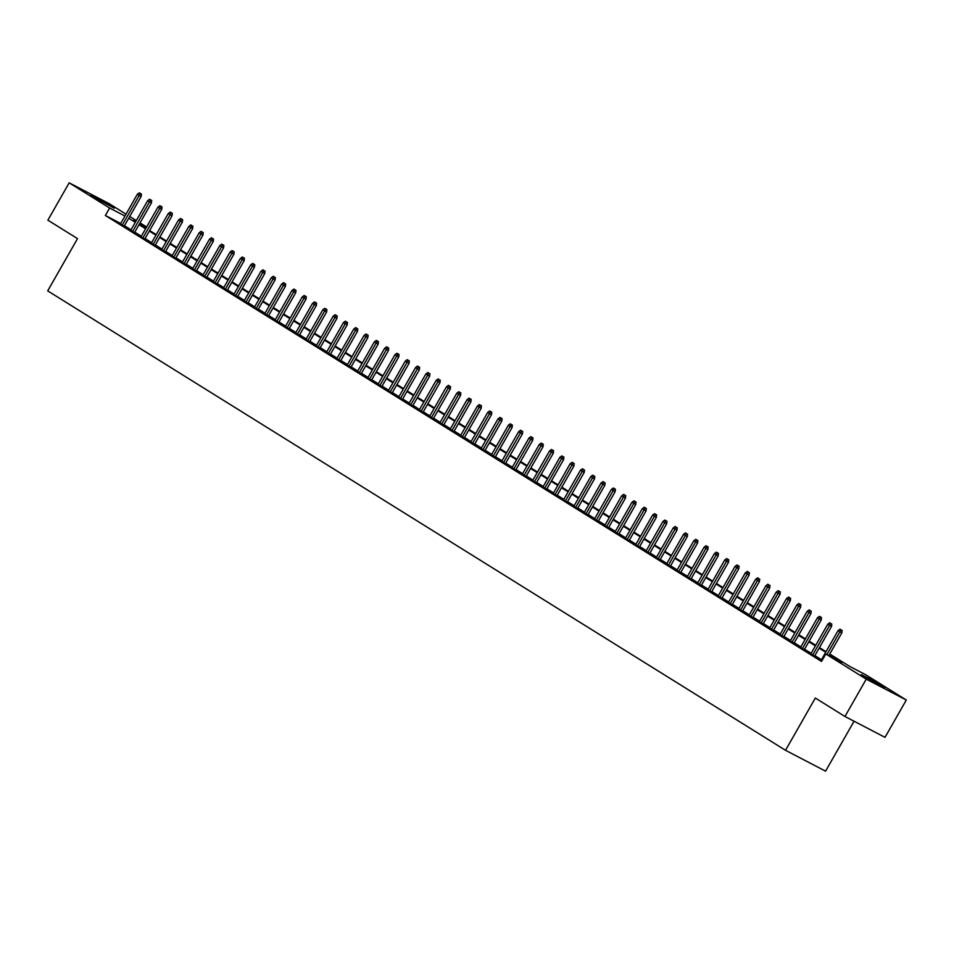 <?xml version="1.0" encoding="UTF-8"?>
<svg xmlns="http://www.w3.org/2000/svg" width="954" height="954" viewBox="0 0 954 954"><rect width="100%" height="100%" fill="white"/><g stroke="black" fill="none" stroke-linecap="round" stroke-linejoin="round"><path stroke-width="1.43" d="M864.431 676.851L861.223 674.597L868.665 678.294L884.537 687.894L864.431 676.851M94.148 197.216L90.94 194.962L98.393 198.659L114.253 208.258L94.148 197.216M854.057 721.224L825.58 771.166L785.524 750.297L47.7 290.875L77.512 238.619L47.879 220.171L69.177 182.834L109.233 203.703L126.011 214.149M129.732 216.475L136.315 220.565M140.035 222.89L146.618 226.98M829.753 654.015L849.62 666.381L865.85 674.836L906.3 700.021L866.244 679.153L825.794 653.967L842.036 662.434L829.431 654.587M866.244 679.153L844.958 716.49L885.014 737.347L906.3 700.021M821.215 660.168L818.568 658.785L821.883 660.848M810.9 653.752L814.633 656.054M800.597 647.337L804.317 649.638M790.294 640.909L794.014 643.223M779.99 634.493L783.711 636.807M769.687 628.078L773.408 630.391M759.384 621.662L763.105 623.976M749.081 615.247L752.801 617.56M738.766 608.831L742.498 611.144M728.462 602.415L732.195 604.729M718.159 596L721.88 598.313M707.856 589.584L711.577 591.897M697.553 583.168L701.273 585.482M687.25 576.753L690.97 579.066M676.946 570.337L680.667 572.638M666.643 563.921L670.364 566.223M656.328 557.494L660.061 559.807M646.025 551.078L649.757 553.392M635.722 544.662L639.442 546.976M625.419 538.247L629.139 540.56M615.115 531.831L618.836 534.145M604.812 525.415L608.533 527.729M594.509 519L598.23 521.313M584.206 512.584L587.926 514.898M573.891 506.169L577.623 508.482M563.587 499.753L567.308 502.066M553.284 493.337L557.005 495.651M542.981 486.922L546.702 489.223M532.678 480.506L536.398 482.807M522.375 474.09L526.095 476.392M512.071 467.663L515.792 469.976M501.768 461.247L505.489 463.561M491.453 454.831L495.186 457.145M481.15 448.416L484.87 450.729M470.847 442L474.567 444.314M460.543 435.584L464.264 437.898M450.24 429.169L453.961 431.482M439.937 422.753L443.658 425.067M429.634 416.338L433.354 418.651M419.319 409.922L423.051 412.235M409.016 403.506L412.748 405.82M398.712 397.091L402.433 399.392M388.409 390.675L392.13 392.976M378.106 384.247L381.827 386.561M367.803 377.832L371.523 380.145M357.5 371.416L361.22 373.729M347.196 365L350.917 367.314M336.881 358.585L340.614 360.898M326.578 352.169L330.311 354.483M316.275 345.753L319.995 348.067M305.972 339.338L309.692 341.651M295.668 332.922L299.389 335.236M285.365 326.506L289.086 328.82M275.062 320.091L278.783 322.404M264.759 313.675L268.479 315.977M254.444 307.26L258.176 309.561M244.141 300.832L247.861 303.145M233.837 294.416L237.558 296.73M223.534 288.001L227.255 290.314M213.231 281.585L216.952 283.898M202.928 275.169L206.648 277.483M192.625 268.754L196.345 271.067M182.321 262.338L186.042 264.652M172.006 255.922L175.739 258.236M161.703 249.507L165.424 251.82M151.4 243.091L155.12 245.405M141.097 236.675L144.817 238.989M130.793 230.26L134.514 232.561M120.693 223.474L105.357 215.485L821.537 661.444L825.794 653.967M821.454 659.727L814.871 655.636M811.15 653.311L804.568 649.221M800.847 646.895L794.265 642.793M790.544 640.48L783.961 636.378M780.241 634.064L773.646 629.962M769.938 627.649L763.343 623.546M759.622 621.233L753.04 617.131M749.319 614.817L742.737 610.715M739.016 608.402L732.433 604.299M728.713 601.986L722.13 597.884M718.41 595.57L711.827 591.468M708.106 589.155L701.524 585.052M697.803 582.739L691.209 578.637M687.488 576.311L680.906 572.221M677.185 569.896L670.602 565.805M666.882 563.48L660.299 559.39M656.579 557.064L649.996 552.962M646.275 550.649L639.693 546.547M635.972 544.233L629.39 540.131M625.669 537.817L619.086 533.715M615.366 531.402L608.771 527.3M605.051 524.986L598.468 520.884M594.747 518.571L588.165 514.468M584.444 512.155L577.862 508.053M574.141 505.739L567.558 501.637M563.838 499.324L557.255 495.221M553.535 492.908L546.952 488.806M543.231 486.48L536.649 482.39M532.928 480.065L526.334 475.974M522.613 473.649L516.031 469.547M512.31 467.233L505.727 463.131M502.007 460.818L495.424 456.716M491.704 454.402L485.121 450.3M481.4 447.986L474.818 443.884M471.097 441.571L464.515 437.469M460.794 435.155L454.199 431.053M450.491 428.74L443.896 424.637M440.176 422.324L433.593 418.222M429.872 415.908L423.29 411.806M419.569 409.493L412.987 405.39M409.266 403.065L402.683 398.975M398.963 396.649L392.38 392.559M388.66 390.234L382.077 386.131M378.356 383.818L371.762 379.716M368.041 377.402L361.459 373.3M357.738 370.987L351.155 366.885M347.435 364.571L340.852 360.469M337.132 358.155L330.549 354.053M326.828 351.74L320.246 347.638M316.525 345.324L309.943 341.222M306.222 338.908L299.639 334.806M295.919 332.493L289.324 328.391M285.604 326.077L279.021 321.975M275.301 319.65L268.718 315.559M264.997 313.234L258.415 309.144M254.694 306.818L248.112 302.728M244.391 300.403L237.808 296.3M234.088 293.987L227.505 289.885M223.785 287.571L217.202 283.469M213.481 281.156L206.887 277.054M203.166 274.74L196.584 270.638M192.863 268.324L186.28 264.222M182.56 261.909L175.977 257.807M172.257 255.493L165.674 251.391M161.953 249.077L155.371 244.975M151.65 242.662L145.068 238.56M141.347 236.246L134.752 232.144M131.044 229.819L124.449 225.728M120.49 223.844L124.211 226.146M844.958 716.49L815.324 698.042L785.524 750.297M105.357 215.485L109.615 208.02L69.177 182.834M124.95 216.009L109.615 208.02M825.711 652.262L819.128 648.171M815.408 645.846L808.825 641.756M805.104 639.43L798.522 635.328M794.801 633.015L788.219 628.913M784.498 626.599L777.915 622.497M774.195 620.183L767.6 616.081M763.88 613.768L757.297 609.666M753.577 607.352L746.994 603.25M743.273 600.937L736.691 596.834M732.97 594.521L726.388 590.419M722.667 588.105L716.084 584.003M712.364 581.69L705.781 577.587M702.061 575.274L695.478 571.172M691.757 568.846L685.163 564.756M681.442 562.431L674.86 558.34M671.139 556.015L664.556 551.913M660.836 549.599L654.253 545.497M650.533 543.184L643.95 539.082M640.229 536.768L633.647 532.666M629.926 530.352L623.344 526.25M619.623 523.937L613.04 519.835M609.32 517.521L602.725 513.419M599.005 511.106L592.422 507.003M588.701 504.69L582.119 500.588M578.398 498.274L571.816 494.172M568.095 491.859L561.512 487.756M557.792 485.431L551.209 481.341M547.489 479.015L540.906 474.925M537.185 472.6L530.591 468.497M526.882 466.184L520.288 462.082M516.567 459.768L509.985 455.666M506.264 453.353L499.681 449.251M495.961 446.937L489.378 442.835M485.658 440.521L479.075 436.419M475.354 434.106L468.772 430.004M465.051 427.69L458.469 423.588M454.748 421.274L448.153 417.172M444.433 414.859L437.85 410.757M434.13 408.443L427.547 404.341M423.826 402.016L417.244 397.925M413.523 395.6L406.941 391.51M403.22 389.184L396.637 385.094M392.917 382.769L386.334 378.666M382.614 376.353L376.031 372.251M372.31 369.937L365.716 365.835M361.995 363.522L355.413 359.419M351.692 357.106L345.109 353.004M341.389 350.69L334.806 346.588M331.086 344.275L324.503 340.173M320.782 337.859L314.2 333.757M310.479 331.443L303.897 327.341M300.176 325.028L293.593 320.926M289.873 318.612L283.278 314.51M279.558 312.185L272.975 308.094M269.255 305.769L262.672 301.679M258.951 299.353L252.369 295.251M248.648 292.938L242.066 288.835M238.345 286.522L231.762 282.42M228.042 280.106L221.459 276.004M217.739 273.691L211.144 269.588M207.435 267.275L200.841 263.173M197.12 260.859L190.538 256.757M186.817 254.444L180.234 250.342M176.514 248.028L169.931 243.926M166.211 241.612L159.628 237.51M155.907 235.197L149.325 231.095M145.604 228.769L139.022 224.679M135.301 222.354L128.707 218.263M135.718 221.614L133.441 220.434L135.623 221.793M139.344 224.107L145.926 228.209M149.647 230.522L156.229 234.624M159.95 236.938L166.533 241.04M170.253 243.353L176.836 247.456M180.556 249.769L187.139 253.871M190.86 256.185L197.454 260.287M201.175 262.6L207.757 266.703M211.478 269.016L218.061 273.118M221.781 275.444L228.364 279.534M232.084 281.859L238.667 285.95M242.388 288.275L248.97 292.365M252.691 294.691L259.273 298.793M262.994 301.106L269.588 305.208M273.297 307.522L279.892 311.624M283.612 313.938L290.195 318.04M293.915 320.353L300.498 324.455M304.219 326.769L310.801 330.871M314.522 333.184L321.104 337.287M324.825 339.6L331.408 343.702M335.128 346.016L341.711 350.118M345.431 352.431L352.026 356.534M355.747 358.847L362.329 362.949M366.05 365.275L372.632 369.365M376.353 371.69L382.936 375.781M386.656 378.106L393.239 382.208M396.959 384.522L403.542 388.624M407.263 390.937L413.845 395.039M417.566 397.353L424.148 401.455M427.869 403.769L434.464 407.871M438.184 410.184L444.767 414.286M448.487 416.6L455.07 420.702M458.791 423.016L465.373 427.118M469.094 429.431L475.676 433.533M479.397 435.847L485.98 439.949M489.7 442.262L496.283 446.365M500.003 448.69L506.586 452.78M510.307 455.106L516.901 459.196M520.622 461.521L527.204 465.624M530.925 467.937L537.507 472.039M541.228 474.353L547.811 478.455M551.531 480.768L558.114 484.87M561.834 487.184L568.417 491.286M572.138 493.6L578.72 497.702M582.441 500.015L589.035 504.117M592.744 506.431L599.339 510.533M603.059 512.847L609.642 516.949M613.362 519.262L619.945 523.364M623.666 525.678L630.248 529.78M633.969 532.105L640.551 536.196M644.272 538.521L650.855 542.611M654.575 544.937L661.158 549.027M664.878 551.352L671.473 555.455M675.193 557.768L681.776 561.87M685.497 564.184L692.079 568.286M695.8 570.599L702.382 574.702M706.103 577.015L712.686 581.117M716.406 583.431L722.989 587.533M726.709 589.846L733.292 593.948M737.013 596.262L743.595 600.364M747.316 602.678L753.91 606.78M757.631 609.093L764.214 613.195M767.934 615.509L774.517 619.611M778.237 621.936L784.82 626.027M788.541 628.352L795.123 632.442M798.844 634.768L805.426 638.87M809.147 641.183L815.73 645.286M819.45 647.599L826.033 651.701M146.487 227.231L139.606 223.641M124.092 226.348L141.144 196.464L139.189 195.451L122.231 225.192M140.321 193.483L141.407 194.044L139.296 192.839L140.321 193.483L139.189 195.451L137.34 194.294L120.371 224.035M141.144 196.464L141.407 194.044M139.296 192.839L137.34 194.294M134.407 232.764L151.447 202.88L149.504 201.866L132.534 231.607M150.625 199.899L151.71 200.459L149.599 199.255L150.625 199.899L149.504 201.866L147.643 200.71L130.674 230.451M151.447 202.88L151.71 200.459M149.599 199.255L147.643 200.71M144.71 239.18L161.751 209.296L159.807 208.282L142.838 238.023M160.928 206.314L162.013 206.875L159.902 205.67L160.928 206.314L159.807 208.282L157.947 207.125L140.989 236.866M161.751 209.296L162.013 206.875M159.902 205.67L157.947 207.125M155.013 245.595L172.054 215.711L170.11 214.698L153.141 244.439M171.231 212.73L172.316 213.291L170.206 212.086L171.231 212.73L170.11 214.698L168.25 213.541L151.292 243.282M172.054 215.711L172.316 213.291M170.206 212.086L168.25 213.541M165.316 252.011L182.357 222.127L180.413 221.113L163.444 250.854M181.534 219.146L182.619 219.706L180.509 218.502L181.534 219.146L180.413 221.113L178.553 219.957L161.596 249.709M182.357 222.127L182.619 219.706M180.509 218.502L178.553 219.957M175.619 258.427L192.66 228.543L190.717 227.529L173.747 257.27M191.849 225.561L190.812 224.917L191.849 225.561L190.717 227.529L188.856 226.384L171.899 256.125M192.66 228.543L192.923 226.122M190.812 224.917L188.856 226.384M185.923 264.842L202.975 234.97L201.02 233.945L184.062 263.698M202.153 231.977L201.115 231.333L202.153 231.977L201.02 233.945L199.171 232.8L182.202 262.541M202.975 234.97L203.238 232.537M201.115 231.333L199.171 232.8M196.226 271.27L213.279 241.386L211.323 240.372L194.366 270.113M212.456 238.393L211.418 237.749L212.456 238.393L211.323 240.372L209.475 239.215L192.505 268.956M213.279 241.386L213.541 238.953M211.418 237.749L209.475 239.215M206.529 277.686L223.582 247.802L221.626 246.788L204.669 276.529M222.759 244.808L223.844 245.369L221.733 244.164L222.759 244.808L221.626 246.788L219.778 245.631L202.808 275.372M223.582 247.802L223.844 245.369M221.733 244.164L219.778 245.631M216.844 284.101L233.885 254.217L231.941 253.204L214.972 282.944M233.062 251.224L234.147 251.796L232.037 250.58L233.062 251.224L231.941 253.204L230.081 252.047L213.112 281.788M233.885 254.217L234.147 251.796M232.037 250.58L230.081 252.047M227.147 290.517L244.188 260.633L242.244 259.619L225.275 289.36M243.365 257.64L244.451 258.212L242.34 257.008L243.365 257.64L242.244 259.619L240.384 258.462L223.427 288.203M244.188 260.633L244.451 258.212M242.34 257.008L240.384 258.462M237.451 296.932L254.491 267.048L252.548 266.035L235.578 295.776M253.669 264.055L254.754 264.628L252.643 263.423L253.669 264.055L252.548 266.035L250.687 264.878L233.73 294.619M254.491 267.048L254.754 264.628M252.643 263.423L250.687 264.878M247.754 303.348L264.795 273.464L262.851 272.45L245.882 302.191M263.984 270.483L262.946 269.839L263.984 270.483L262.851 272.45L260.991 271.294L244.033 301.035M264.795 273.464L265.057 271.043M262.946 269.839L260.991 271.294M258.057 309.764L275.098 279.88L273.154 278.866L256.185 308.607M274.287 276.898L273.249 276.255L274.287 276.898L273.154 278.866L271.306 277.709L254.336 307.45M275.098 279.88L275.36 277.459M273.249 276.255L271.306 277.709M268.36 316.179L285.413 286.295L283.457 285.282L266.5 315.023M284.59 283.314L283.553 282.67L284.59 283.314L283.457 285.282L281.609 284.125L264.64 313.866M285.413 286.295L285.675 283.875M283.553 282.67L281.609 284.125M278.663 322.595L295.716 292.711L293.76 291.697L276.803 321.438M294.893 289.73L295.978 290.29L293.868 289.086L294.893 289.73L293.76 291.697L291.912 290.541L274.943 320.282M295.716 292.711L295.978 290.29M293.868 289.086L291.912 290.541M288.979 329.011L306.019 299.127L304.064 298.113L287.106 327.854M305.197 296.145L306.282 296.706L304.171 295.501L305.197 296.145L304.064 298.113L302.215 296.956L285.246 326.697M306.019 299.127L306.282 296.706M304.171 295.501L302.215 296.956M299.282 335.426L316.323 305.542L314.379 304.529L297.409 334.27M315.5 302.561L316.585 303.122L314.474 301.917L315.5 302.561L314.379 304.529L312.518 303.372L295.549 333.113M316.323 305.542L316.585 303.122M314.474 301.917L312.518 303.372M309.585 341.842L326.626 311.958L324.682 310.944L307.713 340.685M325.803 308.977L326.888 309.537L324.777 308.333L325.803 308.977L324.682 310.944L322.822 309.788L305.864 339.541M326.626 311.958L326.888 309.537M324.777 308.333L322.822 309.788M319.888 348.258L336.929 318.386L334.985 317.36L318.016 347.101M336.106 315.392L337.191 315.953L335.081 314.748L336.106 315.392L334.985 317.36L333.125 316.215L316.168 345.956M336.929 318.386L337.191 315.953M335.081 314.748L333.125 316.215M330.191 354.685L347.232 324.801L345.288 323.776L328.319 353.529M346.421 321.808L345.384 321.164L346.421 321.808L345.288 323.776L343.428 322.631L326.471 352.372M347.232 324.801L347.494 322.369M345.384 321.164L343.428 322.631M340.495 361.101L357.547 331.217L355.592 330.203L338.634 359.944M356.724 328.224L355.687 327.58L356.724 328.224L355.592 330.203L353.743 329.047L336.774 358.787M357.547 331.217L357.798 328.784M355.687 327.58L353.743 329.047M350.798 367.517L367.85 337.633L365.895 336.619L348.937 366.36M367.028 334.639L368.113 335.212L365.99 333.995L367.028 334.639L365.895 336.619L364.046 335.462L347.077 365.203M367.85 337.633L368.113 335.212M365.99 333.995L364.046 335.462M361.101 373.932L378.154 344.048L376.198 343.035L359.241 372.775M377.331 341.055L378.416 341.627L376.305 340.423L377.331 341.055L376.198 343.035L374.35 341.878L357.38 371.619M378.154 344.048L378.416 341.627M376.305 340.423L374.35 341.878M371.416 380.348L388.457 350.464L386.501 349.45L369.544 379.191M387.634 347.471L388.719 348.043L386.608 346.839L387.634 347.471L386.501 349.45L384.653 348.293L367.684 378.034M388.457 350.464L388.719 348.043M386.608 346.839L384.653 348.293M381.719 386.764L398.76 356.879L396.816 355.866L379.847 385.607M397.937 353.886L399.022 354.459L396.912 353.254L397.937 353.886L396.816 355.866L394.956 354.709L377.987 384.45M398.76 356.879L399.022 354.459M396.912 353.254L394.956 354.709M392.022 393.179L409.063 363.295L407.119 362.281L390.15 392.022M408.24 360.314L409.326 360.874L407.215 359.67L408.24 360.314L407.119 362.281L405.259 361.125L388.302 390.866M409.063 363.295L409.326 360.874M407.215 359.67L405.259 361.125M402.326 399.595L419.366 369.711L417.423 368.697L400.453 398.438M418.544 366.73L419.629 367.29L417.518 366.086L418.544 366.73L417.423 368.697L415.562 367.54L398.605 397.281M419.366 369.711L419.629 367.29M417.518 366.086L415.562 367.54M412.629 406.01L429.67 376.126L427.726 375.113L410.757 404.854M428.859 373.145L427.821 372.501L428.859 373.145L427.726 375.113L425.866 373.956L408.908 403.697M429.67 376.126L429.932 373.706M427.821 372.501L425.866 373.956M422.932 412.426L439.985 382.542L438.029 381.528L421.072 411.269M439.162 379.561L438.124 378.917L439.162 379.561L438.029 381.528L436.181 380.372L419.211 410.113M439.985 382.542L440.247 380.121M438.124 378.917L436.181 380.372M433.235 418.842L450.288 388.958L448.332 387.944L431.375 417.685M449.465 385.976L448.428 385.333L449.465 385.976L448.332 387.944L446.484 386.787L429.515 416.528M450.288 388.958L450.55 386.537M448.428 385.333L446.484 386.787M443.538 425.257L460.591 395.373L458.635 394.36L441.678 424.101M459.768 392.392L460.854 392.953L458.743 391.748L459.768 392.392L458.635 394.36L456.787 393.203L439.818 422.956M460.591 395.373L460.854 392.953M458.743 391.748L456.787 393.203M453.854 431.673L470.894 401.801L468.951 400.775L451.981 430.516M470.072 398.808L471.157 399.368L469.046 398.164L470.072 398.808L468.951 400.775L467.09 399.631L450.121 429.372M470.894 401.801L471.157 399.368M469.046 398.164L467.09 399.631M464.157 438.101L481.198 408.217L479.254 407.191L462.285 436.944M480.375 405.223L481.46 405.784L479.349 404.579L480.375 405.223L479.254 407.191L477.394 406.046L460.436 435.787M481.198 408.217L481.46 405.784M479.349 404.579L477.394 406.046M474.46 444.516L491.501 414.632L489.557 413.619L472.588 443.36M490.678 411.639L491.763 412.2L489.652 410.995L490.678 411.639L489.557 413.619L487.697 412.462L470.739 442.203M491.501 414.632L491.763 412.2M489.652 410.995L487.697 412.462M484.763 450.932L501.804 421.048L499.86 420.034L482.891 449.775M500.981 418.055L502.066 418.627L499.956 417.411L500.981 418.055L499.86 420.034L498 418.878L481.043 448.618M501.804 421.048L502.066 418.627M499.956 417.411L498 418.878M495.066 457.348L512.107 427.464L510.163 426.45L493.194 456.191M511.296 424.47L512.37 425.043L510.259 423.838L511.296 424.47L510.163 426.45L508.303 425.293L491.346 455.034M512.107 427.464L512.37 425.043M510.259 423.838L508.303 425.293M505.37 463.763L522.422 433.879L520.467 432.866L503.509 462.607M521.599 430.886L522.685 431.458L520.562 430.254L521.599 430.886L520.467 432.866L518.618 431.709L501.649 461.45M522.422 433.879L522.685 431.458M520.562 430.254L518.618 431.709M515.673 470.179L532.726 440.295L530.77 439.281L513.812 469.022M531.903 437.302L532.988 437.874L530.865 436.67L531.903 437.302L530.77 439.281L528.921 438.124L511.952 467.865M532.726 440.295L532.988 437.874M530.865 436.67L528.921 438.124M525.976 476.595L543.029 446.71L541.073 445.697L524.116 475.438M542.206 443.729L543.291 444.29L541.18 443.085L542.206 443.729L541.073 445.697L539.225 444.54L522.255 474.281M543.029 446.71L543.291 444.29M541.18 443.085L539.225 444.54M536.291 483.01L553.332 453.126L551.388 452.113L534.419 481.853M552.509 450.145L553.594 450.705L551.484 449.501L552.509 450.145L551.388 452.113L549.528 450.956L532.559 480.697M553.332 453.126L553.594 450.705M551.484 449.501L549.528 450.956M546.594 489.426L563.635 459.542L561.691 458.528L544.722 488.269M562.812 456.561L563.897 457.121L561.787 455.917L562.812 456.561L561.691 458.528L559.831 457.371L542.874 487.112M563.635 459.542L563.897 457.121M561.787 455.917L559.831 457.371M556.897 495.841L573.938 465.957L571.995 464.944L555.025 494.685M573.115 462.976L574.201 463.537L572.09 462.332L573.115 462.976L571.995 464.944L570.134 463.787L553.177 493.528M573.938 465.957L574.201 463.537M572.09 462.332L570.134 463.787M567.201 502.257L584.242 472.373L582.298 471.359L565.328 501.1M583.431 469.392L582.393 468.748L583.431 469.392L582.298 471.359L580.437 470.203L563.48 499.944M584.242 472.373L584.504 469.952M582.393 468.748L580.437 470.203M577.504 508.673L594.545 478.789L592.601 477.775L575.632 507.516M593.734 475.807L592.696 475.164L593.734 475.807L592.601 477.775L590.753 476.618L573.783 506.371M594.545 478.789L594.807 476.368M592.696 475.164L590.753 476.618M587.807 515.088L604.86 485.204L602.904 484.191L585.947 513.932M604.037 482.223L603 481.579L604.037 482.223L602.904 484.191L601.056 483.046L584.087 512.787M604.86 485.204L605.122 482.784M603 481.579L601.056 483.046M598.11 521.504L615.163 491.632L613.207 490.606L596.25 520.359M614.34 488.639L615.425 489.199L613.315 487.995L614.34 488.639L613.207 490.606L611.359 489.462L594.39 519.203M615.163 491.632L615.425 489.199M613.315 487.995L611.359 489.462M608.425 527.932L625.466 498.048L623.511 497.034L606.553 526.775M624.643 495.054L625.729 495.615L623.618 494.41L624.643 495.054L623.511 497.034L621.662 495.877L604.693 525.618M625.466 498.048L625.729 495.615M623.618 494.41L621.662 495.877M618.729 534.347L635.769 504.463L633.826 503.45L616.856 533.191M634.947 501.47L636.032 502.042L633.921 500.826L634.947 501.47L633.826 503.45L631.965 502.293L614.996 532.034M635.769 504.463L636.032 502.042M633.921 500.826L631.965 502.293M629.032 540.763L646.073 510.879L644.129 509.865L627.16 539.606M645.25 507.886L646.335 508.458L644.224 507.242L645.25 507.886L644.129 509.865L642.269 508.709L625.311 538.45M646.073 510.879L646.335 508.458M644.224 507.242L642.269 508.709M639.335 547.179L656.376 517.295L654.432 516.281L637.463 546.022M655.553 514.301L656.638 514.874L654.527 513.669L655.553 514.301L654.432 516.281L652.572 515.124L635.614 544.865M656.376 517.295L656.638 514.874M654.527 513.669L652.572 515.124M649.638 553.594L666.679 523.71L664.735 522.697L647.766 552.438M665.868 520.717L666.941 521.289L664.831 520.085L665.868 520.717L664.735 522.697L662.875 521.54L645.918 551.281M666.679 523.71L666.941 521.289M664.831 520.085L662.875 521.54M659.941 560.01L676.994 530.126L675.038 529.112L658.081 558.853M676.171 527.145L675.134 526.501L676.171 527.145L675.038 529.112L673.19 527.956L656.221 557.696M676.994 530.126L677.245 527.705M675.134 526.501L673.19 527.956M670.245 566.426L687.297 536.542L685.342 535.528L668.384 565.269M686.475 533.56L685.437 532.916L686.475 533.56L685.342 535.528L683.493 534.371L666.524 564.112M687.297 536.542L687.56 534.121M685.437 532.916L683.493 534.371M680.548 572.841L697.601 542.957L695.645 541.944L678.688 571.684M696.778 539.976L697.863 540.536L695.752 539.332L696.778 539.976L695.645 541.944L693.796 540.787L676.827 570.528M697.601 542.957L697.863 540.536M695.752 539.332L693.796 540.787M690.863 579.257L707.904 549.373L705.948 548.359L688.991 578.1M707.081 546.392L708.166 546.952L706.055 545.748L707.081 546.392L705.948 548.359L704.1 547.202L687.13 576.943M707.904 549.373L708.166 546.952M706.055 545.748L704.1 547.202M701.166 585.673L718.207 555.788L716.263 554.775L699.294 584.516M717.384 552.807L718.469 553.368L716.359 552.163L717.384 552.807L716.263 554.775L714.403 553.618L697.434 583.359M718.207 555.788L718.469 553.368M716.359 552.163L714.403 553.618M711.469 592.088L728.51 562.204L726.566 561.19L709.597 590.931M727.687 559.223L728.773 559.783L726.662 558.579L727.687 559.223L726.566 561.19L724.706 560.034L707.749 589.775M728.51 562.204L728.773 559.783M726.662 558.579L724.706 560.034M721.773 598.504L738.813 568.62L736.87 567.606L719.9 597.347M737.991 565.639L739.076 566.199L736.965 564.995L737.991 565.639L736.87 567.606L735.009 566.449L718.052 596.202M738.813 568.62L739.076 566.199M736.965 564.995L735.009 566.449M732.076 604.919L749.117 575.047L747.173 574.022L730.204 603.763M748.306 572.054L747.268 571.41L748.306 572.054L747.173 574.022L745.312 572.877L728.355 602.618M749.117 575.047L749.379 572.615M747.268 571.41L745.312 572.877M742.379 611.347L759.432 581.463L757.476 580.449L740.519 610.19M758.609 578.47L757.571 577.826L758.609 578.47L757.476 580.449L755.628 579.293L738.658 609.034M759.432 581.463L759.694 579.03M757.571 577.826L755.628 579.293M752.682 617.763L769.735 587.879L767.779 586.865L750.822 616.606M768.912 584.885L767.875 584.242L768.912 584.885L767.779 586.865L765.931 585.708L748.962 615.449M769.735 587.879L769.997 585.446M767.875 584.242L765.931 585.708M762.985 624.178L780.038 594.294L778.082 593.281L761.125 623.022M779.215 591.301L780.3 591.874L778.19 590.657L779.215 591.301L778.082 593.281L776.234 592.124L759.265 621.865M780.038 594.294L780.3 591.874M778.19 590.657L776.234 592.124M773.3 630.594L790.341 600.71L788.398 599.696L771.428 629.437M789.518 597.717L790.604 598.289L788.493 597.085L789.518 597.717L788.398 599.696L786.537 598.54L769.568 628.281M790.341 600.71L790.604 598.289M788.493 597.085L786.537 598.54M783.604 637.01L800.644 607.126L798.701 606.112L781.731 635.853M799.822 604.132L800.907 604.705L798.796 603.5L799.822 604.132L798.701 606.112L796.84 604.955L779.883 634.696M800.644 607.126L800.907 604.705M798.796 603.5L796.84 604.955M793.907 643.425L810.948 613.541L809.004 612.528L792.035 642.269M810.125 610.548L811.21 611.12L809.099 609.916L810.125 610.548L809.004 612.528L807.144 611.371L790.186 641.112M810.948 613.541L811.21 611.12M809.099 609.916L807.144 611.371M804.21 649.841L821.251 619.957L819.307 618.943L802.338 648.684M820.428 616.976L821.513 617.536L819.403 616.332L820.428 616.976L819.307 618.943L817.447 617.787L800.489 647.527M821.251 619.957L821.513 617.536M819.403 616.332L817.447 617.787M814.513 656.257L831.554 626.373L829.61 625.359L812.641 655.1M830.743 623.391L829.706 622.747L830.743 623.391L829.61 625.359L827.75 624.202L810.793 653.943M831.554 626.373L831.816 623.952M829.706 622.747L827.75 624.202M828.871 655.577L841.869 632.788L839.914 631.775L826.927 654.551M841.046 629.807L840.009 629.163L841.046 629.807L839.914 631.775L838.065 630.618L821.096 660.359M841.869 632.788L842.132 630.367M840.009 629.163L838.065 630.618"/></g></svg>
